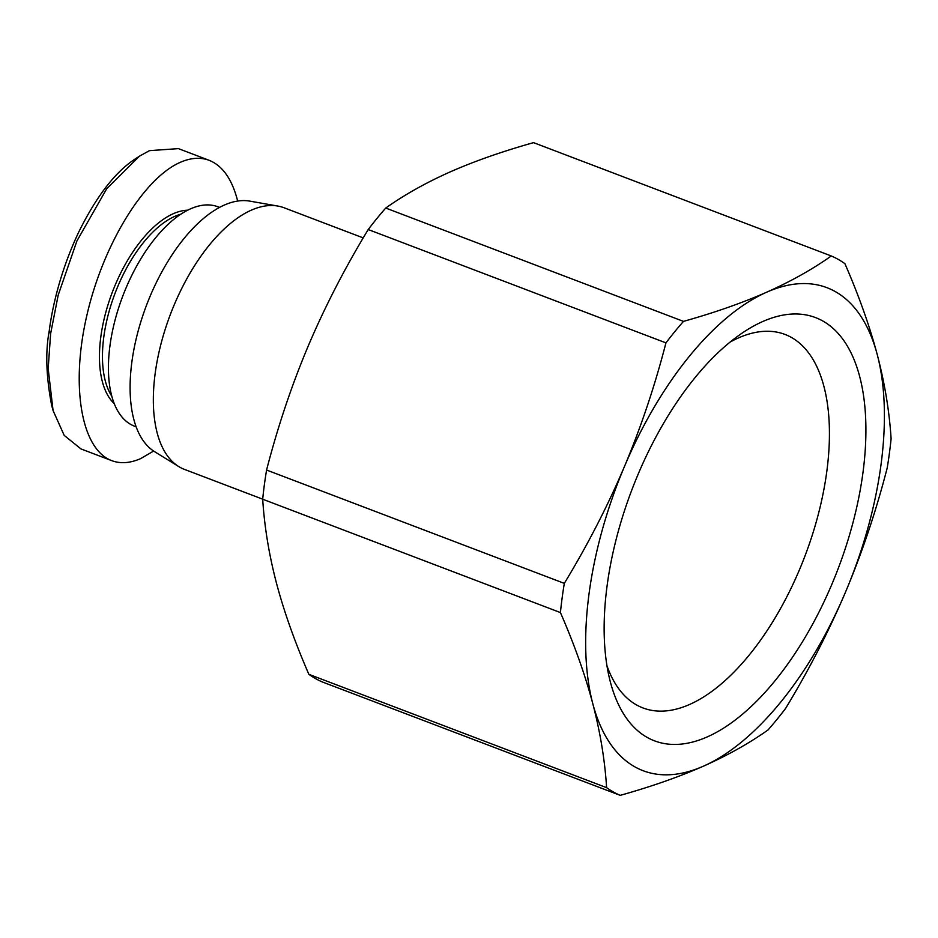 <?xml version="1.0" encoding="UTF-8"?>
<svg xmlns="http://www.w3.org/2000/svg" width="938" height="938" viewBox="0 0 938 938"><rect width="100%" height="100%" fill="white"/><g stroke="black" fill="none" stroke-linecap="round" stroke-linejoin="round"><path stroke-width="1.41" d="M363.217 237.9L284.038 207.755A139.973 68.24 110.8 0 0 277.883 206.067A139.973 68.24 110.8 0 0 155.157 373.559A139.973 68.24 110.8 0 0 178.724 466.561A139.973 68.24 110.8 0 0 184.446 469.387L262.687 499.168C264.434 526.804 269.042 554.815 276.499 583.237C284.05 611.693 294.837 642.049 308.86 674.316L606.605 787.65A289.643 141.216 110.8 0 0 620.229 795.354L322.484 682.02A289.643 141.216 -69.2 0 1 308.86 674.316M178.724 466.561L154.5 451.6A134.591 65.613 -69.2 0 1 131.848 362.185A134.591 65.613 -69.2 0 1 249.848 201.131L277.883 206.067M562.12 598.069A289.643 141.216 110.8 0 0 560.42 612.561L262.675 499.215A289.643 141.216 -69.2 0 1 264.375 484.735A289.643 141.216 -69.2 0 1 266.58 470.032L564.313 583.366A289.643 141.216 110.8 0 0 562.12 598.069M683.474 321.382A289.643 141.216 110.8 0 0 665.945 342.874L368.212 229.54A289.643 141.216 -69.2 0 1 385.729 208.048L683.474 321.382C714.545 312.659 742.275 302.927 766.651 292.21C790.863 281.423 812.414 269.347 831.291 255.98A289.643 141.216 110.8 0 1 844.915 263.684C858.821 295.587 869.608 325.943 877.288 354.763A258.407 125.985 110.8 0 0 766.651 292.21A258.407 125.985 110.8 0 0 624.403 466.643A258.407 125.985 110.8 0 0 589.041 593.789A258.407 125.985 110.8 0 0 592.781 703.629C585.113 674.821 574.326 644.453 560.42 612.561M730.151 342.053A199.794 97.411 -69.2 0 1 783.441 333.869A199.794 97.411 -69.2 0 1 826.835 471.228A199.794 97.411 -69.2 0 1 641.299 707.264A199.794 97.411 -69.2 0 1 606.945 665.734M607.097 585.804A226.445 110.403 110.8 0 0 609.747 679.546A226.445 110.403 110.8 0 0 740.305 716.022A226.445 110.403 110.8 0 0 862.972 472.588A226.445 110.403 110.8 0 0 741.43 333.588A226.445 110.403 110.8 0 0 607.097 585.804M606.605 787.65C604.893 760.39 600.297 732.379 592.781 703.629A258.407 125.985 110.8 0 0 703.418 766.182A258.407 125.985 110.8 0 0 845.666 591.749A258.407 125.985 110.8 0 0 881.028 464.603A258.407 125.985 110.8 0 0 877.288 354.763C884.792 383.513 889.4 411.524 891.1 438.785A289.643 141.216 110.8 0 1 889.4 453.265A289.643 141.216 110.8 0 1 887.207 467.968C876.127 510.929 862.28 552.189 845.666 591.749C828.864 631.251 808.837 670.154 785.575 708.46A289.643 141.216 110.8 0 1 768.046 729.952C749.169 743.318 727.63 755.395 703.418 766.182C679.03 776.899 651.3 786.63 620.229 795.354M219.621 207.427L218.003 206.817A117.367 57.218 110.8 0 0 109.945 345.841A117.367 57.218 110.8 0 0 134.509 426.18L136.116 426.802M111.763 396.153A103.368 50.394 -69.2 0 1 103.801 336.988A103.368 50.394 -69.2 0 1 181.057 214.122M187.834 210.194A105.513 51.449 110.8 0 0 100.823 336.859A105.513 51.449 110.8 0 0 114.213 403.598M153.644 451.049L140.677 458.6C130.112 463.22 120.451 463.9 111.692 460.628L80.949 448.915L64.194 435.384L53.067 410.539L48.178 368.669L50.605 333.764L58.215 295.048L76.916 240.949L106.721 188.726L139.516 156.13L149.459 150.655L178.431 148.626L209.186 160.328C222.658 165.745 232.155 179.322 237.677 201.084M111.692 460.628C81.313 449.325 70.467 386.21 86.8 315.637C102.887 245.076 143.549 178.361 180.202 162.368C190.777 157.736 200.427 157.068 209.186 160.328M53.067 410.539L51.625 405.216C46.103 376.29 45.317 351.469 49.257 330.751C51.801 310.607 59.481 272.536 78.827 231.885C96.356 196.464 115.046 172.217 134.908 159.143L139.516 156.13M831.291 255.98L533.546 142.646C502.147 151.487 474.429 161.207 450.369 171.818C426.403 182.453 404.864 194.529 385.729 208.048M368.212 229.54C344.703 268.303 324.677 307.207 308.121 346.251C291.659 385.33 277.812 426.591 266.58 470.032M564.313 583.366C587.587 545.048 607.613 506.145 624.403 466.643C641.029 427.083 654.876 385.823 665.945 342.874M49.257 330.751L50.605 333.764"/></g></svg>
